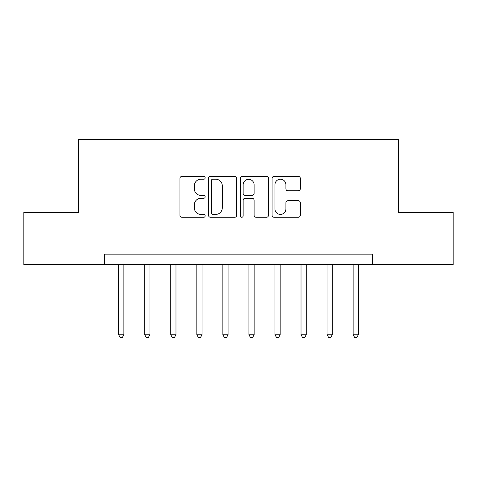<?xml version="1.0" encoding="UTF-8"?>
<svg xmlns="http://www.w3.org/2000/svg" width="477" height="477" viewBox="0 0 477 477"><rect width="100%" height="100%" fill="white"/><g stroke="black" fill="none" stroke-linecap="round" stroke-linejoin="round"><path stroke-width="0.72" d="M205.158 177.796A1.431 1.431 0 0 0 203.727 176.365L181.993 176.365A2.045 2.045 0 0 0 179.948 178.41L179.948 215.228A2.045 2.045 0 0 0 181.993 217.273L203.727 217.273A1.431 1.431 0 0 0 205.158 215.842A1.431 1.431 0 0 0 203.727 214.411L200.912 214.411A6.547 6.547 0 0 1 194.366 207.865L194.366 204.8A6.547 6.547 0 0 1 200.912 198.253L203.727 198.253A1.431 1.431 0 0 0 205.158 196.822A1.431 1.431 0 0 0 203.727 195.391L200.912 195.391A6.547 6.547 0 0 1 194.366 188.844L194.366 185.774A6.547 6.547 0 0 1 200.912 179.227L203.727 179.227A1.431 1.431 0 0 0 205.158 177.796M298.28 190.788A2.045 2.045 0 0 0 300.325 188.743L300.325 178.41A2.045 2.045 0 0 0 298.28 176.365L274.144 176.365A2.045 2.045 0 0 0 272.099 178.41L272.099 215.228A2.045 2.045 0 0 0 274.144 217.273L298.28 217.273A2.045 2.045 0 0 0 300.325 215.228L300.325 202.755A2.045 2.045 0 0 0 298.28 200.71L287.953 200.71A2.045 2.045 0 0 0 285.908 202.755L285.908 208.938A5.474 5.474 0 0 1 280.434 214.411A5.474 5.474 0 0 1 274.961 208.938L274.961 184.7A5.474 5.474 0 0 1 280.434 179.227A5.474 5.474 0 0 1 285.908 184.7L285.908 188.743A2.045 2.045 0 0 0 287.953 190.788L298.28 190.788M104.606 264.55L23.85 264.55L23.85 212.45L78.556 212.45L78.556 139.511L398.444 139.511L398.444 212.45L453.15 212.45L453.15 264.55L372.394 264.55L372.394 254.128L104.606 254.128L104.606 264.55L372.394 264.55M236.711 178.41A2.045 2.045 0 0 0 234.666 176.365L210.524 176.365A2.045 2.045 0 0 0 208.479 178.41L208.479 215.228A2.045 2.045 0 0 0 210.524 217.273L234.666 217.273A2.045 2.045 0 0 0 236.711 215.228L236.711 178.41M242.334 176.365L266.476 176.365A2.045 2.045 0 0 1 268.521 178.41L268.521 215.228A2.045 2.045 0 0 1 266.476 217.273L256.143 217.273A2.045 2.045 0 0 1 254.098 215.228L254.098 200.298A2.045 2.045 0 0 0 252.053 198.253L245.202 198.253A2.045 2.045 0 0 0 243.151 200.298L243.151 215.842A1.431 1.431 0 0 1 241.72 217.273A1.431 1.431 0 0 1 240.289 215.842L240.289 178.41A2.045 2.045 0 0 1 242.334 176.365M212.778 179.227A1.431 1.431 0 0 0 211.347 180.658L211.347 212.98A1.431 1.431 0 0 0 212.778 214.411L215.741 214.411A6.547 6.547 0 0 0 222.288 207.865L222.288 185.774A6.547 6.547 0 0 0 215.741 179.227L212.778 179.227M254.098 184.802A5.474 5.474 0 0 0 248.624 179.328A5.474 5.474 0 0 0 243.151 184.802L243.151 193.34A2.045 2.045 0 0 0 245.202 195.391L252.053 195.391A2.045 2.045 0 0 0 254.098 193.34L254.098 184.802M118.672 264.55L118.672 334.782L123.883 334.782L123.883 264.55M123.883 334.782L122.321 337.489L120.234 337.489L118.672 334.782M144.722 264.55L144.722 334.782L149.933 334.782L149.933 264.55M149.933 334.782L148.365 337.489L146.284 337.489L144.722 334.782M170.772 264.55L170.772 334.782L175.983 334.782L175.983 264.55M175.983 334.782L174.415 337.489L172.334 337.489L170.772 334.782M196.822 264.55L196.822 334.782L202.027 334.782L202.027 264.55M202.027 334.782L200.465 337.489L198.384 337.489L196.822 334.782M222.872 264.55L222.872 334.782L228.078 334.782L228.078 264.55M228.078 334.782L226.515 337.489L224.434 337.489L222.872 334.782M248.922 264.55L248.922 334.782L254.128 334.782L254.128 264.55M254.128 334.782L252.566 337.489L250.485 337.489L248.922 334.782M274.973 264.55L274.973 334.782L280.178 334.782L280.178 264.55M280.178 334.782L278.616 337.489L276.535 337.489L274.973 334.782M301.017 264.55L301.017 334.782L306.228 334.782L306.228 264.55M306.228 334.782L304.666 337.489L302.585 337.489L301.017 334.782M327.067 264.55L327.067 334.782L332.278 334.782L332.278 264.55M332.278 334.782L330.716 337.489L328.635 337.489L327.067 334.782M353.117 264.55L353.117 334.782L358.328 334.782L358.328 264.55M358.328 334.782L356.766 337.489L354.679 337.489L353.117 334.782"/></g></svg>
